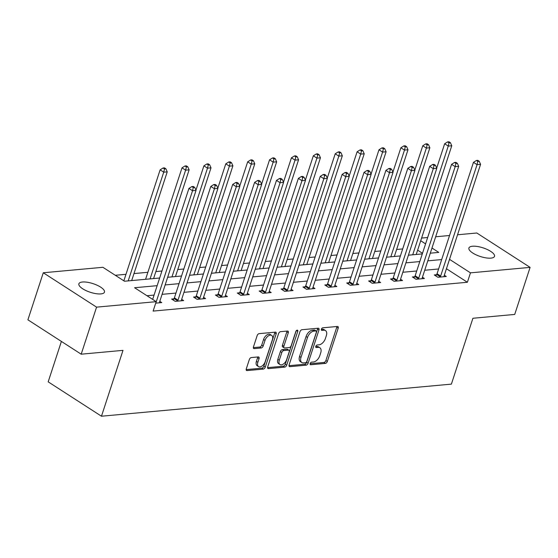 <?xml version="1.0" encoding="UTF-8"?>
<svg xmlns="http://www.w3.org/2000/svg" width="558" height="558" viewBox="0 0 558 558"><rect width="100%" height="100%" fill="white"/><g stroke="black" fill="none" stroke-linecap="round" stroke-linejoin="round"><path stroke-width="0.84" d="M310.178 363.544A1.444 0.837 122.8 0 0 310.36 364.667A1.444 0.837 122.8 0 0 310.715 364.744L325.349 363.404A2.065 1.193 122.8 0 0 327.33 361.431L338.197 328.181A2.065 1.193 122.8 0 0 337.939 326.57A2.065 1.193 122.8 0 0 337.423 326.458L322.796 327.804A1.444 0.837 122.8 0 0 321.408 329.185A1.444 0.837 122.8 0 0 321.589 330.308A1.444 0.837 122.8 0 0 321.945 330.385L323.842 330.217A6.605 3.829 122.8 0 1 325.488 330.573A6.605 3.829 122.8 0 1 326.318 335.721L325.412 338.49A6.605 3.829 122.8 0 1 319.071 344.809L317.181 344.983A1.444 0.837 122.8 0 0 315.793 346.365A1.444 0.837 122.8 0 0 315.974 347.488A1.444 0.837 122.8 0 0 316.33 347.564L318.227 347.397A6.605 3.829 122.8 0 1 319.874 347.753A6.605 3.829 122.8 0 1 320.704 352.9L319.797 355.669A6.605 3.829 122.8 0 1 313.457 361.989L311.566 362.163A1.444 0.837 122.8 0 0 310.178 363.544M82.451 282.013A13.455 4.534 -161.9 0 1 97.162 285.25A13.455 4.534 -161.9 0 1 104.465 292.141A13.455 4.534 -161.9 0 1 100.886 293.906A13.455 4.534 -161.9 0 1 86.176 290.669A13.455 4.534 -161.9 0 1 78.88 283.778A13.455 4.534 -161.9 0 1 82.451 282.013M472.486 246.238A13.455 4.534 -161.9 0 1 487.197 249.468A13.455 4.534 -161.9 0 1 494.5 256.366A13.455 4.534 -161.9 0 1 490.928 258.131A13.455 4.534 -161.9 0 1 476.218 254.894A13.455 4.534 -161.9 0 1 468.915 248.003A13.455 4.534 -161.9 0 1 472.486 246.238M251.316 357.559A2.065 1.193 122.8 0 0 249.335 359.533L246.287 368.866A2.065 1.193 122.8 0 0 246.545 370.47A2.065 1.193 122.8 0 0 247.061 370.589L263.306 369.096A2.065 1.193 122.8 0 0 265.287 367.122L276.161 333.872A2.065 1.193 122.8 0 0 275.903 332.261A2.065 1.193 122.8 0 0 275.387 332.149L259.135 333.642A2.065 1.193 122.8 0 0 257.154 335.616L253.471 346.881A2.065 1.193 122.8 0 0 253.73 348.492A2.065 1.193 122.8 0 0 254.246 348.604L261.2 347.969A2.065 1.193 122.8 0 0 263.181 345.995L265.008 340.401A5.524 3.202 122.8 0 1 271.683 335.428A5.524 3.202 122.8 0 1 272.374 339.731L265.217 361.619A5.524 3.202 122.8 0 1 258.542 366.599A5.524 3.202 122.8 0 1 257.852 362.295L259.045 358.648A2.065 1.193 122.8 0 0 258.786 357.036A2.065 1.193 122.8 0 0 258.27 356.925L251.316 357.559M457.546 234.772L476.811 233L530.1 267.38L514.72 314.426L472.912 318.262L451.387 384.127L101.472 416.219L123.004 350.354L81.189 354.19L96.569 307.144L43.28 272.764L102.902 267.296L124.511 281.232L159.651 278.01M530.1 267.38L470.471 272.848L449.518 259.331M157.147 285.668L134.59 287.74L156.198 301.669L153.122 311.085L467.395 282.257L470.471 272.848M156.198 301.669L96.569 307.144M289.114 364.939A2.065 1.193 122.8 0 0 289.372 366.543A2.065 1.193 122.8 0 0 289.888 366.655L306.14 365.169A2.065 1.193 122.8 0 0 308.121 363.195L318.988 329.945A2.065 1.193 122.8 0 0 318.73 328.334A2.065 1.193 122.8 0 0 318.213 328.223L301.962 329.715A2.065 1.193 122.8 0 0 299.981 331.689L289.114 364.939M284.726 367.129L268.475 368.622A2.065 1.193 122.8 0 1 267.959 368.51A2.065 1.193 122.8 0 1 267.701 366.899L278.568 333.649A2.065 1.193 122.8 0 1 280.548 331.675L287.503 331.04A2.065 1.193 122.8 0 1 288.019 331.152A2.065 1.193 122.8 0 1 288.277 332.763L283.869 346.246A2.065 1.193 122.8 0 0 284.127 347.85A2.065 1.193 122.8 0 0 284.643 347.969L289.253 347.543A2.065 1.193 122.8 0 0 291.234 345.569L295.824 331.529A1.444 0.837 122.8 0 1 297.574 330.224A1.444 0.837 122.8 0 1 297.756 331.354L286.707 365.155A2.065 1.193 122.8 0 1 284.726 367.129L283.283 366.201L267.575 367.645M61.394 341.419L48.183 381.846L101.472 416.219M467.395 282.257L446.442 268.74M438.602 268.977L424.722 270.253M416.714 270.986L402.834 272.262M394.834 272.995L380.947 274.271M372.946 275.003L359.059 276.273M351.059 277.012L337.171 278.282M329.171 279.014L315.284 280.29M307.284 281.023L293.396 282.299M285.396 283.032L271.509 284.308M263.509 285.04L249.621 286.31M241.621 287.049L227.741 288.319M219.733 289.051L205.853 290.327M197.846 291.06L183.966 292.336M175.958 293.069L162.078 294.345M154.078 295.077L146.984 295.726M436.544 274.738L434.27 274.948L437.877 277.27L446.288 276.496L444.321 275.227M414.657 276.747L412.383 276.956L415.989 279.279L424.401 278.505L422.434 277.235M392.769 278.756L390.495 278.965L394.101 281.288L402.52 280.514L400.553 279.244M370.882 280.765L368.615 280.967L372.214 283.29L380.633 282.522L378.666 281.253M348.994 282.767L346.727 282.976L350.326 285.298L358.745 284.531L356.778 283.262M327.107 284.775L324.84 284.985L328.439 287.307L336.858 286.533L334.891 285.271M305.219 286.784L302.952 286.993L306.551 289.316L314.97 288.542L313.003 287.272M283.331 288.793L281.065 289.002L284.664 291.325L293.083 290.551L291.116 289.281M261.451 290.802L259.177 291.011L262.776 293.334L271.195 292.559L269.228 291.29M239.563 292.81L237.29 293.013L240.889 295.335L249.307 294.568L247.34 293.299M217.676 294.812L215.402 295.022L219.001 297.344L227.42 296.57L225.453 295.308M195.788 296.821L193.514 297.03L197.114 299.353L205.532 298.579L203.565 297.309M173.901 298.83L171.627 299.039L175.233 301.362L183.645 300.588L181.678 299.318M159.797 301.327L161.764 302.596L155.717 303.147M402.695 248.931L396.626 249.482M380.807 250.933L374.739 251.491M358.927 252.941L352.851 253.499M337.039 254.95L330.971 255.508M315.151 256.959L309.083 257.517M293.264 258.968L287.196 259.519M271.376 260.97L265.308 261.528M249.489 262.978L243.421 263.536M227.601 264.987L221.533 265.545M205.714 266.996L199.645 267.554M183.826 269.005L177.758 269.556M161.939 271.007L155.87 271.565M147.87 272.304L133.983 273.573M125.982 274.306L115.297 275.289M422.497 253.297L417.635 250.158M81.189 354.19L27.9 319.818L43.28 272.764M421.59 238.064L427.658 237.513M435.665 236.773L449.546 235.504M430.302 253.186L438.783 252.404L431.99 248.024M425.573 243.888L420.711 240.749M167.658 277.277L181.538 276.001M189.546 275.268L203.426 273.992M211.426 273.26L225.313 271.99M233.314 271.251L247.201 269.981M255.201 269.249L269.089 267.973M277.089 267.24L290.976 265.964M298.976 265.231L312.864 263.955M320.864 263.223L334.751 261.946M342.751 261.214L356.639 259.944M364.639 259.205L378.519 257.935M386.527 257.203L400.407 255.927M408.414 255.194L422.294 253.918M441.678 259.568L427.798 260.844M419.79 261.576L405.91 262.853M397.91 263.585L384.023 264.862M376.022 265.594L362.135 266.864M354.135 267.603L340.247 268.872M332.247 269.605L318.36 270.881M310.36 271.613L296.472 272.89M288.472 273.622L274.585 274.899M266.584 275.631L252.697 276.901M244.697 277.64L230.81 278.909M222.809 279.642L208.929 280.918M200.922 281.651L187.042 282.927M179.034 283.659L165.154 284.936M319.874 347.753L318.437 346.825A6.605 3.829 122.8 0 0 316.784 346.462L318.227 347.397M315.737 346.56L316.784 346.462M325.488 330.573L324.052 329.645A6.605 3.829 122.8 0 0 322.398 329.283L323.842 330.217M321.352 329.38L322.398 329.283M310.122 363.739L323.912 362.477A2.065 1.193 122.8 0 0 325.893 360.503L336.76 327.253A2.065 1.193 122.8 0 0 336.886 326.507M288.988 365.678L304.696 364.235A2.065 1.193 122.8 0 0 306.677 362.268L317.544 329.011A2.065 1.193 122.8 0 0 317.676 328.271M305.47 362.721A1.444 0.837 122.8 0 0 306.858 361.34L316.393 332.149A1.444 0.837 122.8 0 0 316.212 331.027A1.444 0.837 122.8 0 0 315.856 330.95L313.854 331.131A6.605 3.829 122.8 0 0 307.521 337.444L300.999 357.399A6.605 3.829 122.8 0 0 301.822 362.54A6.605 3.829 122.8 0 0 303.475 362.902L305.47 362.721M316.212 331.027L314.775 330.099A1.444 0.837 122.8 0 0 314.412 330.015L315.856 330.95M301.822 362.54L300.385 361.612A6.605 3.829 122.8 0 1 299.555 356.464L306.077 336.516A6.605 3.829 122.8 0 1 312.417 330.203L314.412 330.015M284.127 347.85L282.69 346.923A2.065 1.193 122.8 0 1 282.432 345.318L286.84 331.829A2.065 1.193 122.8 0 0 286.965 331.089M296.165 330.866L285.264 364.228L286.707 365.155M279.293 360.238A5.524 3.202 122.8 0 0 279.99 364.541A5.524 3.202 122.8 0 0 286.666 359.561L289.184 351.847A2.065 1.193 122.8 0 0 288.925 350.243A2.065 1.193 122.8 0 0 288.409 350.131L283.799 350.55A2.065 1.193 122.8 0 0 281.818 352.523L279.293 360.238L277.856 359.31A5.524 3.202 122.8 0 0 278.547 363.614L279.99 364.541M288.925 350.243L287.489 349.315A2.065 1.193 122.8 0 0 286.972 349.196L288.409 350.131M277.856 359.31L280.374 351.596A2.065 1.193 122.8 0 1 282.355 349.622L286.972 349.196M283.283 366.201A2.065 1.193 122.8 0 0 285.264 364.228M258.542 366.599L257.105 365.664A5.524 3.202 122.8 0 1 256.408 361.368L257.601 357.72A2.065 1.193 122.8 0 0 257.733 356.974M271.683 335.428L270.239 334.5A5.524 3.202 122.8 0 0 263.564 339.473L265.008 340.401M253.346 347.627L259.756 347.034A2.065 1.193 122.8 0 0 261.737 345.06L263.564 339.473M246.162 369.605L261.869 368.168A2.065 1.193 122.8 0 0 263.85 366.194L274.717 332.945A2.065 1.193 122.8 0 0 274.843 332.198M416.226 254.476L451.764 145.757L448.255 146.077L444.656 143.755L436.691 168.111M449.03 142.834L450.432 142.708L448.988 141.781L447.586 141.906L449.03 142.834L448.255 146.077L412.718 254.797M450.432 142.708L451.764 145.757M444.656 143.755L447.586 141.906M440.143 277.061L440.318 276.782A2.099 1.221 122.8 0 0 440.646 276.064L477.062 164.659L480.571 164.338L444.154 275.743A2.099 1.221 122.8 0 0 444.029 276.44L444.022 276.705M435.812 275.938L436.719 274.459A2.099 1.221 122.8 0 0 437.047 273.741L473.463 162.336L477.062 164.659L477.836 161.415L479.238 161.29L477.794 160.362L476.392 160.488L477.836 161.415M476.392 160.488L473.463 162.336M480.571 164.338L479.238 161.29M394.339 256.485L429.876 147.758L426.368 148.086L422.769 145.764L414.803 170.12M427.142 144.843L428.544 144.717L427.1 143.783L425.698 143.915L427.142 144.843L426.368 148.086L390.83 256.806M428.544 144.717L429.876 147.758M422.769 145.764L425.698 143.915M372.451 258.494L407.989 149.767L404.48 150.088L400.881 147.765L392.916 172.129M405.254 146.852L406.656 146.719L405.22 145.791L403.811 145.924L405.254 146.852L404.48 150.088L368.95 258.814M406.656 146.719L407.989 149.767M400.881 147.765L403.811 145.924M418.256 279.07L418.43 278.784A2.099 1.221 122.8 0 0 418.758 278.072L455.175 166.661L458.683 166.34L422.267 277.751A2.099 1.221 122.8 0 0 422.141 278.449L422.134 278.714M413.924 277.947L414.831 276.461A2.099 1.221 122.8 0 0 415.159 275.75L451.575 164.338L455.175 166.661L455.949 163.424L457.351 163.299L455.907 162.364L454.505 162.497L455.949 163.424M454.505 162.497L451.575 164.338M458.683 166.34L457.351 163.299M396.368 281.079L396.543 280.793A2.099 1.221 122.8 0 0 396.877 280.081L433.287 168.669L436.795 168.349L400.379 279.76A2.099 1.221 122.8 0 0 400.253 280.451L400.246 280.723M392.037 279.956L392.944 278.47A2.099 1.221 122.8 0 0 393.271 277.758L429.688 166.347L433.287 168.669L434.061 165.433L435.463 165.301L434.026 164.373L432.617 164.505L434.061 165.433M432.617 164.505L429.688 166.347M436.795 168.349L435.463 165.301M350.564 260.495L386.101 151.776L382.593 152.097L378.994 149.774L371.035 174.138M383.367 148.86L384.769 148.728L383.332 147.8L381.93 147.926L383.367 148.86L382.593 152.097L347.062 260.823M384.769 148.728L386.101 151.776M378.994 149.774L381.93 147.926M328.683 262.504L364.214 153.785L360.705 154.106L357.106 151.783L349.148 176.147M361.479 150.862L362.881 150.737L361.445 149.809L360.043 149.935L361.479 150.862L360.705 154.106L325.175 262.825M362.881 150.737L364.214 153.785M357.106 151.783L360.043 149.935M306.795 264.513L342.326 155.794L338.825 156.114L335.219 153.792L327.26 178.148M339.592 152.871L340.994 152.746L339.557 151.818L338.155 151.943L339.592 152.871L338.825 156.114L303.287 264.834M340.994 152.746L342.326 155.794M335.219 153.792L338.155 151.943M374.481 283.087L374.655 282.801A2.099 1.221 122.8 0 0 374.99 282.09L411.399 170.678L414.908 170.357L378.498 281.769A2.099 1.221 122.8 0 0 378.366 282.46L378.359 282.732M370.149 281.964L371.056 280.479A2.099 1.221 122.8 0 0 371.384 279.767L407.8 168.356L411.399 170.678L412.174 167.442L413.576 167.309L412.139 166.382L410.73 166.507L412.174 167.442M410.73 166.507L407.8 168.356M414.908 170.357L413.576 167.309M352.593 285.089L352.768 284.81A2.099 1.221 122.8 0 0 353.102 284.099L389.512 172.687L393.02 172.366L356.611 283.778A2.099 1.221 122.8 0 0 356.478 284.468L356.471 284.733M348.262 283.973L349.168 282.488A2.099 1.221 122.8 0 0 349.496 281.776L385.913 170.364L389.512 172.687L390.286 169.444L391.688 169.318L390.251 168.39L388.849 168.516L390.286 169.444M388.849 168.516L385.913 170.364M393.02 172.366L391.688 169.318M330.713 287.098L330.88 286.819A2.099 1.221 122.8 0 0 331.215 286.108L367.631 174.696L371.133 174.375L334.723 285.78A2.099 1.221 122.8 0 0 334.591 286.477L334.584 286.742M326.374 285.975L327.281 284.496A2.099 1.221 122.8 0 0 327.616 283.785L364.025 172.373L367.631 174.696L368.399 171.452L369.801 171.327L368.364 170.399L366.962 170.525L368.399 171.452M366.962 170.525L364.025 172.373M371.133 174.375L369.801 171.327M284.908 266.522L320.445 157.795L316.937 158.123L313.331 155.801L305.372 180.157M317.704 154.88L319.106 154.754L317.669 153.82L316.267 153.952L317.704 154.88L316.937 158.123L281.399 266.843M319.106 154.754L320.445 157.795M313.331 155.801L316.267 153.952M308.825 289.107L308.993 288.821A2.099 1.221 122.8 0 0 309.327 288.109L345.744 176.705L349.245 176.377L312.836 287.788A2.099 1.221 122.8 0 0 312.703 288.486L312.696 288.751M304.487 287.984L305.393 286.498A2.099 1.221 122.8 0 0 305.728 285.787L342.138 174.382L345.744 176.705L346.511 173.461L347.913 173.336L346.476 172.401L345.074 172.534L346.511 173.461M345.074 172.534L342.138 174.382M349.245 176.377L347.913 173.336M263.02 268.531L298.558 159.804L295.049 160.125L291.443 157.802L283.485 182.166M295.817 156.889L297.226 156.756L295.782 155.828L294.38 155.961L295.817 156.889L295.049 160.125L259.512 268.851M297.226 156.756L298.558 159.804M291.443 157.802L294.38 155.961M286.938 291.116L287.112 290.83A2.099 1.221 122.8 0 0 287.44 290.118L323.856 178.706L327.365 178.386L290.948 289.797A2.099 1.221 122.8 0 0 290.816 290.488L290.809 290.76M282.599 289.993L283.506 288.507A2.099 1.221 122.8 0 0 283.841 287.795L320.25 176.384L323.856 178.706L324.623 175.47L326.025 175.338L324.589 174.41L323.187 174.542L324.623 175.47M323.187 174.542L320.25 176.384M327.365 178.386L326.025 175.338M241.133 270.539L276.67 161.813L273.162 162.134L269.563 159.811L261.597 184.175M273.929 158.897L275.338 158.765L273.894 157.837L272.492 157.97L273.929 158.897L273.162 162.134L237.624 270.86M275.338 158.765L276.67 161.813M269.563 159.811L272.492 157.97M265.05 293.124L265.224 292.838A2.099 1.221 122.8 0 0 265.552 292.127L301.969 180.715L305.477 180.394L269.061 291.806A2.099 1.221 122.8 0 0 268.935 292.497L268.928 292.769M260.719 292.001L261.618 290.516A2.099 1.221 122.8 0 0 261.953 289.804L298.37 178.393L301.969 180.715L302.736 177.479L304.145 177.346L302.701 176.419L301.299 176.544L302.736 177.479M301.299 176.544L298.37 178.393M305.477 180.394L304.145 177.346M219.245 272.541L254.783 163.822L251.274 164.143L247.675 161.82L239.71 186.184M252.049 160.906L253.451 160.774L252.007 159.846L250.605 159.972L252.049 160.906L251.274 164.143L215.737 272.862M253.451 160.774L254.783 163.822M247.675 161.82L250.605 159.972M243.162 295.133L243.337 294.847A2.099 1.221 122.8 0 0 243.665 294.136L280.081 182.724L283.59 182.403L247.173 293.815A2.099 1.221 122.8 0 0 247.048 294.505L247.041 294.777M238.831 294.01L239.731 292.525A2.099 1.221 122.8 0 0 240.066 291.813L276.482 180.401L280.081 182.724L280.855 179.481L282.257 179.355L280.814 178.427L279.412 178.553L280.855 179.481M279.412 178.553L276.482 180.401M283.59 182.403L282.257 179.355M197.358 274.55L232.895 165.831L229.387 166.151L225.788 163.829L217.822 188.186M230.161 162.908L231.563 162.783L230.119 161.855L228.717 161.98L230.161 162.908L229.387 166.151L193.849 274.871M231.563 162.783L232.895 165.831M225.788 163.829L228.717 161.98M221.275 297.135L221.449 296.856A2.099 1.221 122.8 0 0 221.777 296.145L258.194 184.733L261.702 184.412L225.286 295.817A2.099 1.221 122.8 0 0 225.16 296.514L225.153 296.779M216.943 296.012L217.85 294.533A2.099 1.221 122.8 0 0 218.178 293.822L254.594 182.41L258.194 184.733L258.968 181.489L260.37 181.364L258.926 180.436L257.524 180.562L258.968 181.489M257.524 180.562L254.594 182.41M261.702 184.412L260.37 181.364M175.47 276.559L211.008 167.839L207.499 168.16L203.9 165.838L195.935 190.194M208.274 164.917L209.675 164.791L208.232 163.864L206.83 163.989L208.274 164.917L207.499 168.16L171.962 276.88M209.675 164.791L211.008 167.839M203.9 165.838L206.83 163.989M199.387 299.144L199.562 298.858A2.099 1.221 122.8 0 0 199.89 298.146L236.306 186.742L239.814 186.414L203.398 297.826A2.099 1.221 122.8 0 0 203.272 298.523L203.265 298.788M195.056 298.021L195.963 296.535A2.099 1.221 122.8 0 0 196.29 295.824L232.707 184.419L236.306 186.742L237.08 183.498L238.482 183.373L237.038 182.438L235.636 182.571L237.08 183.498M235.636 182.571L232.707 184.419M239.814 186.414L238.482 183.373M153.583 278.568L189.12 169.841L185.612 170.162L182.013 167.839L145.596 279.251A2.099 1.221 -57.2 0 1 145.582 279.3M186.386 166.926L187.788 166.8L186.344 165.865L184.942 165.998L186.386 166.926L185.612 170.162L150.074 278.888M187.788 166.8L189.12 169.841M182.013 167.839L184.942 165.998M177.5 301.153L177.674 300.867A2.099 1.221 122.8 0 0 178.002 300.155L214.418 188.744L217.927 188.423L181.51 299.834A2.099 1.221 122.8 0 0 181.385 300.525L181.378 300.797M173.168 300.03L174.075 298.544A2.099 1.221 122.8 0 0 174.403 297.832L210.819 186.421L214.418 188.744L215.193 185.507L216.595 185.375L215.151 184.447L213.749 184.579L215.193 185.507M213.749 184.579L210.819 186.421M217.927 188.423L216.595 185.375M131.695 280.576L167.233 171.85L163.724 172.171L160.125 169.848L123.855 280.814M164.498 168.934L165.9 168.802L164.464 167.874L163.055 168.007L164.498 168.934L163.724 172.171L128.187 280.897M165.9 168.802L167.233 171.85M160.125 169.848L163.055 168.007M155.828 302.813A2.099 1.221 122.8 0 0 156.121 302.164L192.531 190.752L196.039 190.431L159.623 301.843A2.099 1.221 122.8 0 0 159.497 302.534L159.49 302.806M152.662 299.395L188.932 188.43L192.531 190.752L193.305 187.516L194.707 187.383L193.27 186.456L191.861 186.588L193.305 187.516M191.861 186.588L188.932 188.43M196.039 190.431L194.707 187.383M310.136 364.374L310.715 364.744M321.366 330.015L321.945 330.385M315.751 347.195L316.33 347.564M336.76 327.253L338.197 328.181M325.893 360.503L327.33 361.431M323.912 362.477L325.349 363.404M317.544 329.011L318.988 329.945M306.677 362.268L308.121 363.195M304.696 364.235L306.14 365.169M289.058 366.125L289.888 366.655M312.417 330.203L313.854 331.131M306.077 336.516L307.521 337.444M299.555 356.464L300.999 357.399M267.645 368.085L268.475 368.622M286.84 331.829L288.277 332.763M282.432 345.318L283.869 346.246M296.472 330.524L297.756 331.354M282.355 349.622L283.799 350.55M280.374 351.596L281.818 352.523M257.601 357.72L259.045 358.648M256.408 361.368L257.852 362.295M261.737 345.06L263.181 345.995M259.756 347.034L261.2 347.969M253.416 348.066L254.246 348.604M274.717 332.945L276.161 333.872M263.85 366.194L265.287 367.122M261.869 368.168L263.306 369.096M246.231 370.052L247.061 370.589M440.318 276.782L436.719 274.459M440.646 276.064L437.047 273.741M418.43 278.784L414.831 276.461M418.758 278.072L415.159 275.75M396.543 280.793L392.944 278.47M396.877 280.081L393.271 277.758M374.655 282.801L371.056 280.479M374.99 282.09L371.384 279.767M352.768 284.81L349.168 282.488M353.102 284.099L349.496 281.776M330.88 286.819L327.281 284.496M331.215 286.108L327.616 283.785M308.993 288.821L305.393 286.498M309.327 288.109L305.728 285.787M287.112 290.83L283.506 288.507M287.44 290.118L283.841 287.795M265.224 292.838L261.618 290.516M265.552 292.127L261.953 289.804M243.337 294.847L239.731 292.525M243.665 294.136L240.066 291.813M221.449 296.856L217.85 294.533M221.777 296.145L218.178 293.822M199.562 298.858L195.963 296.535M199.89 298.146L196.29 295.824M177.674 300.867L174.075 298.544M178.002 300.155L174.403 297.832"/></g></svg>
